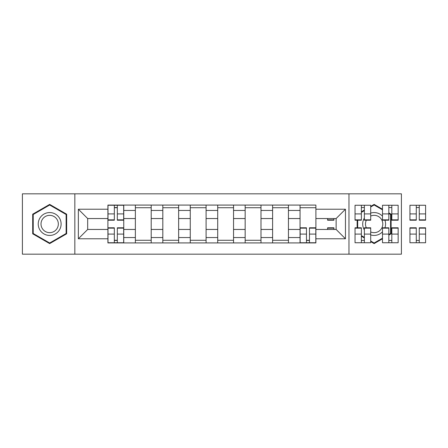 <?xml version="1.0" encoding="UTF-8"?>
<svg xmlns="http://www.w3.org/2000/svg" width="448" height="448" viewBox="0 0 448 448"><rect width="100%" height="100%" fill="white"/><g stroke="black" fill="none" stroke-linecap="round" stroke-linejoin="round"><path stroke-width="0.67" d="M348.97 254.178L401.408 254.178L401.408 193.822L22.4 193.822L22.4 254.178L348.97 254.178L348.97 193.822M135.363 242.917L135.363 210.454L123.749 210.454L123.749 242.917M123.749 210.454L123.749 205.083M135.363 210.454L135.363 205.083M151.2 205.083L151.2 242.917M162.814 242.917L162.814 205.083M178.646 205.083L178.646 242.917M190.26 242.917L190.26 205.083M206.097 205.083L206.097 242.917M217.711 242.917L217.711 205.083M233.548 205.083L233.548 242.917M245.157 242.917L245.157 205.083M260.994 205.083L260.994 242.917M272.608 242.917L272.608 205.083M288.445 205.083L288.445 242.917M300.054 242.917L300.054 205.083M300.054 229.454L288.445 229.454M272.608 229.454L260.994 229.454M245.157 229.454L233.548 229.454M217.711 229.454L206.097 229.454M190.26 229.454L178.646 229.454M162.814 229.454L151.2 229.454M135.363 229.454L123.749 229.454M300.054 218.546L288.445 218.546M272.608 218.546L260.994 218.546M245.157 218.546L233.548 218.546M217.711 218.546L206.097 218.546M190.26 218.546L178.646 218.546M162.814 218.546L151.2 218.546M135.363 218.546L123.749 218.546M87.679 229.454L107.912 229.454L107.912 218.546L87.679 218.546L87.679 229.454L78.355 238.778L78.355 209.222L107.912 209.222L107.912 218.546M315.89 218.546L315.89 229.454L336.129 229.454L336.129 218.546L315.89 218.546L315.89 205.083L107.912 205.083L107.912 209.222M315.89 209.222L345.453 209.222L345.453 238.778L315.89 238.778L315.89 229.454M107.912 229.454L107.912 242.917L315.89 242.917L315.89 238.778M107.912 238.778L78.355 238.778M74.833 254.178L74.833 193.822M66.651 214.194L49.672 204.394L32.693 214.194L32.693 233.806L49.672 243.606L66.651 233.806L66.651 214.194M388.825 235.122L391.115 233.806L391.115 214.194L388.825 212.878M382.491 209.222L374.136 204.394L370.703 206.377M370.703 241.623L374.136 243.606L382.491 238.778M361.379 236.242L364.37 237.966M357.151 219.845L357.151 228.155M364.37 210.034L361.379 211.758M117.326 240.274L114.335 240.274M114.335 207.726L117.326 207.726M151.2 240.274L135.363 240.274M135.363 207.726L151.2 207.726M178.646 240.274L162.814 240.274M162.814 207.726L178.646 207.726M206.097 240.274L190.26 240.274M190.26 207.726L206.097 207.726M233.548 240.274L217.711 240.274M217.711 207.726L233.548 207.726M260.994 240.274L245.157 240.274M245.157 207.726L260.994 207.726M288.445 240.274L272.608 240.274M272.608 207.726L288.445 207.726M309.467 240.274L306.477 240.274M300.054 207.726L315.89 207.726M78.355 209.222L87.679 218.546M336.129 229.454L345.453 238.778M336.129 218.546L345.453 209.222M117.326 220.214L117.326 205.262L123.659 205.262L123.659 220.214L117.326 220.214M114.335 207.547L117.326 207.547M114.335 205.262L108.002 205.262L108.002 220.214L114.335 220.214L114.335 205.262L117.326 205.262M114.335 227.786L114.335 242.738L108.002 242.738L108.002 227.786L114.335 227.786M117.326 240.453L114.335 240.453M117.326 242.738L123.659 242.738L123.659 227.786L117.326 227.786L117.326 242.738L114.335 242.738M39.766 229.718A11.435 11.435 0 0 0 55.39 233.906A11.435 11.435 0 0 0 59.578 218.282A11.435 11.435 0 0 0 43.954 214.094A11.435 11.435 0 0 0 39.766 229.718M42.174 228.329A8.658 8.658 0 0 0 54.001 231.498A8.658 8.658 0 0 0 57.17 219.671A8.658 8.658 0 0 0 45.343 216.502A8.658 8.658 0 0 0 42.174 228.329M49.672 205.005L66.125 214.502L66.125 233.498L49.672 242.995L33.219 233.498L33.219 214.502L49.672 205.005M364.37 218.047A11.435 11.435 0 0 0 364.37 229.953M370.703 234.909A11.435 11.435 0 0 0 382.491 231.806M384.927 227.786A11.435 11.435 0 0 0 384.787 219.845M370.703 231.952A8.658 8.658 0 0 0 381.634 219.671A8.658 8.658 0 0 0 370.703 216.048M370.703 206.982L374.136 205.005L382.491 209.826M388.825 213.483L390.583 214.502L390.583 233.498L388.825 234.517M361.379 212.369L364.37 210.644M357.683 228.155L357.683 219.845M382.491 238.174L374.136 242.995L370.703 241.018M364.37 237.356L361.379 235.631M382.491 216.194A11.435 11.435 0 0 0 370.703 213.091M366.346 220.214A8.658 8.658 0 0 0 366.346 227.786M327.594 218.546L327.594 220.214L333.928 220.214L333.928 218.546M364.37 220.214L364.37 205.262L370.703 205.262L370.703 220.214L364.37 220.214M361.379 207.547L364.37 207.547M361.379 205.262L355.04 205.262L355.04 220.214L361.379 220.214L361.379 205.262L364.37 205.262M391.815 220.214L391.815 205.262L398.149 205.262L398.149 220.214L391.815 220.214M388.825 207.547L391.815 207.547M388.825 205.262L382.491 205.262L382.491 220.214L388.825 220.214L388.825 205.262L391.815 205.262M306.477 227.786L306.477 242.738L300.143 242.738L300.143 227.786L306.477 227.786M309.467 240.453L306.477 240.453M309.467 242.738L315.806 242.738L315.806 227.786L309.467 227.786L309.467 242.738L306.477 242.738M333.928 228.155L327.594 228.155L327.594 227.786L333.928 227.786L333.928 229.454M327.594 228.155L327.594 229.454M361.379 227.786L361.379 242.738L355.04 242.738L355.04 227.786L361.379 227.786M364.37 240.453L361.379 240.453M364.37 242.738L370.703 242.738L370.703 227.786L364.37 227.786L364.37 242.738L361.379 242.738M388.825 227.786L388.825 242.738L382.491 242.738L382.491 227.786L388.825 227.786M391.815 240.453L388.825 240.453M391.815 242.738L398.149 242.738L398.149 227.786L391.815 227.786L391.815 242.738L388.825 242.738M419.266 220.214L419.266 205.262L425.6 205.262L425.6 220.214L419.266 220.214M416.276 207.547L419.266 207.547M416.276 205.262L409.942 205.262L409.942 220.214L416.276 220.214L416.276 205.262L419.266 205.262M416.276 227.786L416.276 242.738L409.942 242.738L409.942 227.786L416.276 227.786M419.266 240.453L416.276 240.453M419.266 242.738L425.6 242.738L425.6 227.786L419.266 227.786L419.266 242.738L416.276 242.738M272.608 210.454L260.994 210.454M245.157 210.454L233.548 210.454M217.711 210.454L206.097 210.454M190.26 210.454L178.646 210.454M162.814 210.454L151.2 210.454M300.054 210.454L288.445 210.454M272.608 237.546L260.994 237.546M245.157 237.546L233.548 237.546M217.711 237.546L206.097 237.546M190.26 237.546L178.646 237.546M162.814 237.546L151.2 237.546M135.363 237.546L123.749 237.546M300.054 237.546L288.445 237.546M117.326 219.845L123.659 219.845M117.326 213.903L123.659 213.903M108.002 219.845L114.335 219.845M108.002 213.903L114.335 213.903M114.335 228.155L108.002 228.155M114.335 234.097L108.002 234.097M123.659 228.155L117.326 228.155M123.659 234.097L117.326 234.097M327.594 219.845L333.928 219.845M364.37 219.845L370.703 219.845M364.37 213.903L370.703 213.903M355.04 219.845L361.379 219.845M355.04 213.903L361.379 213.903M391.815 219.845L398.149 219.845M391.815 213.903L398.149 213.903M382.491 219.845L388.825 219.845M382.491 213.903L388.825 213.903M306.477 228.155L300.143 228.155M306.477 234.097L300.143 234.097M315.806 228.155L309.467 228.155M315.806 234.097L309.467 234.097M361.379 228.155L355.04 228.155M361.379 234.097L355.04 234.097M370.703 228.155L364.37 228.155M370.703 234.097L364.37 234.097M388.825 228.155L382.491 228.155M388.825 234.097L382.491 234.097M398.149 228.155L391.815 228.155M398.149 234.097L391.815 234.097M419.266 219.845L425.6 219.845M419.266 213.903L425.6 213.903M409.942 219.845L416.276 219.845M409.942 213.903L416.276 213.903M416.276 228.155L409.942 228.155M416.276 234.097L409.942 234.097M425.6 228.155L419.266 228.155M425.6 234.097L419.266 234.097"/></g></svg>
